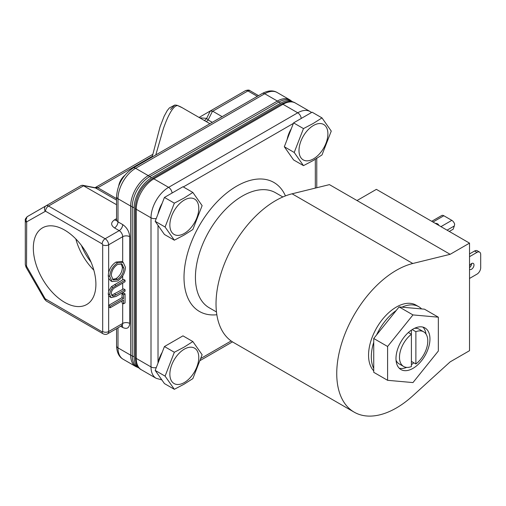 <?xml version="1.0" encoding="UTF-8"?>
<svg xmlns="http://www.w3.org/2000/svg" width="506" height="506" viewBox="0 0 506 506"><rect width="100%" height="100%" fill="white"/><g stroke="black" fill="none" stroke-linecap="round" stroke-linejoin="round"><path stroke-width="0.76" d="M118.733 185.828A11.062 6.388 -60 0 1 124.754 175.392M122.654 178.257A13.175 7.603 120 0 0 120.156 182.577M64.61 230.066A44.243 25.547 -120 0 0 42.959 227.611A44.243 25.547 -120 0 0 35.584 262.905A44.243 25.547 -120 0 0 64.61 302.316A44.243 25.547 -120 0 0 87.196 304.232A44.243 25.547 -120 0 0 93.389 268.629A44.243 25.547 -120 0 0 64.61 230.066M75.811 238.921A42.574 24.579 -120 0 0 93.825 270.128M81.428 245.442A37.039 21.385 -120 0 0 90.991 262M411.403 364.712A24.029 13.871 120 0 0 413.775 362.777M425.976 333.992A24.029 13.871 120 0 0 422.927 327.104M412.966 368.368A24.029 13.871 120 0 0 428.664 347.192A24.029 13.871 120 0 0 424.977 327.939A24.029 13.871 120 0 0 412.966 329.128A24.029 13.871 120 0 0 397.273 350.304A24.029 13.871 120 0 0 400.954 369.557A24.029 13.871 120 0 0 412.966 368.368M176.727 105.197A4.952 4.023 110.5 0 1 177.087 105.311L182.305 107.765A93.363 53.908 120 0 0 177.581 105.545C175.671 105.545 173.457 107.538 170.958 111.529C168.397 115.956 166.588 119.618 163.444 128.454L155.778 154.962M313.454 158.878A20.442 11.802 -60 0 1 298.995 150.529A20.442 11.802 -60 0 1 313.454 125.494A20.442 11.802 -60 0 1 327.907 133.837A20.442 11.802 -60 0 1 313.454 158.878M313.176 123.502L303.474 128.594L294.214 152.464L303.474 165.639L313.176 160.541L321.993 154.944L331.259 131.079L321.993 117.904L313.176 123.502M184.317 233.43A20.442 11.802 -60 0 1 169.864 225.081A20.442 11.802 -60 0 1 184.317 200.047A20.442 11.802 -60 0 1 198.776 208.39A20.442 11.802 -60 0 1 184.317 233.43M184.039 198.055L174.342 203.153L165.082 227.017L174.342 240.192L184.039 235.1L192.862 229.496L202.122 205.632L192.862 192.457L184.039 198.055M184.317 382.542A20.442 11.802 -60 0 1 169.864 374.193A20.442 11.802 -60 0 1 184.317 349.159A20.442 11.802 -60 0 1 198.776 357.502A20.442 11.802 -60 0 1 184.317 382.542M184.039 347.167L174.342 352.265L165.082 376.129L174.342 389.304L184.039 384.212L192.862 378.608L202.122 354.744L192.862 341.569L184.039 347.167M301.968 118.037A20.442 11.802 120 0 0 301.234 118.436A20.442 11.802 120 0 0 300.501 118.878M287.168 139.39A20.442 11.802 -60 0 1 291.304 128.726M172.831 192.59A20.442 11.802 120 0 0 172.097 192.988A20.442 11.802 120 0 0 171.363 193.437M162.173 203.279A20.442 11.802 120 0 0 158.036 213.943M158.036 363.055A20.442 11.802 -60 0 1 162.173 352.391M171.363 342.549A20.442 11.802 -60 0 1 172.097 342.1A20.442 11.802 -60 0 1 172.831 341.702M438.696 225.334A3.529 2.037 0 0 0 437.665 223.924A3.529 2.037 0 0 0 435.223 223.329M471.611 263.525A3.479 2.005 -60 0 1 469.524 267.623M469.524 265.935A3.479 2.005 -60 0 1 471.535 263.569A3.479 2.005 -60 0 1 473.274 263.398A3.479 2.005 -60 0 1 473.806 266.181A3.479 2.005 -60 0 1 471.535 269.249A3.479 2.005 -60 0 1 469.796 269.42A3.479 2.005 -60 0 1 469.524 269.198M282.854 196.967L275.574 192.767A66.387 38.329 120 0 0 242.374 196.05A66.387 38.329 120 0 0 199.003 254.556A66.387 38.329 120 0 0 209.18 307.756L216.46 311.955M285.447 195.904A74.464 42.991 120 0 0 236.663 186.157A74.464 42.991 120 0 0 184.987 265.131A74.464 42.991 120 0 0 216.84 314.738M469.524 243.133L450.15 254.316L357.008 200.54L376.382 189.358L469.524 243.133L469.524 350.683L450.15 361.872L412.801 395.812A84.306 48.671 -60 0 1 396.35 407.988A84.306 48.671 -60 0 1 354.2 412.162A84.306 48.671 -60 0 1 341.278 344.611A84.306 48.671 -60 0 1 396.35 270.318A84.306 48.671 -60 0 1 412.801 263.493L292.089 193.804A84.306 48.671 120 0 0 275.637 200.629A84.306 48.671 120 0 0 220.565 274.916A84.306 48.671 120 0 0 233.487 342.473L354.2 412.162M373.732 370.866A39.304 22.694 -60 0 1 371.638 338.742A39.304 22.694 -60 0 1 396.35 307.06A39.304 22.694 -60 0 1 416.002 305.112L418.759 306.706A39.304 22.694 -60 0 1 421.618 308.926L424.477 309.185L438.341 317.186L412.966 314.915L387.596 346.483L387.596 380.31L412.966 382.58L438.341 351.012L438.341 317.186M373.732 368.494A39.304 22.694 -60 0 1 373.732 342.29L373.732 372.308L387.596 380.31M373.732 342.29L373.732 338.482L376.597 334.921A39.304 22.694 -60 0 1 396.249 310.475L399.107 306.914L401.966 307.174A39.304 22.694 -60 0 1 418.759 306.706M412.207 329.589L415.875 331.702L415.875 363.985L411.403 361.404M411.403 330.114L411.403 334.283L408.361 332.524M415.875 331.702A20.025 11.562 -60 0 1 423.648 331.797L419.177 329.216A20.025 11.562 120 0 0 414.484 328.331M423.648 331.797A20.025 11.562 -60 0 1 427.102 346.401A20.025 11.562 -60 0 1 415.875 363.985M396.046 360.272A20.025 11.562 120 0 0 399.158 363.896L403.624 366.477A20.025 11.562 -60 0 1 400.17 351.872A20.025 11.562 -60 0 1 411.403 334.283L411.403 366.572A20.025 11.562 -60 0 1 403.624 366.477M399.202 368.197A24.029 13.871 120 0 0 406.691 367.394M450.15 254.316L412.801 263.493M152.711 154.412L95.356 187.524A4.952 2.827 -119.5 0 0 95.343 187.53L94.78 187.656A4.952 3.194 -79.5 0 0 94.73 187.65M116.551 204.715L82.611 185.266L94.685 187.637A4.952 3.08 101.1 0 1 95.47 187.985L97.797 187.789A4.952 2.827 -119.5 0 0 95.356 187.524L95.375 187.517A4.952 2.859 60 0 1 97.848 187.758L152.293 156.322M82.611 185.266L81.207 185.493L27.558 216.467A4.952 2.859 -120 0 0 26.533 218.737M81.371 185.411L27.558 216.467A4.212 3.441 60 0 0 26.685 221.843L45.534 211.211L102.168 243.905L102.686 244.809L102.686 331.538L102.168 331.841L45.167 298.755L26.533 266.238L26.685 221.843M116.551 200.098L95.621 188.011A4.952 3.194 -79.5 0 0 94.78 187.656L94.685 187.637M200.553 118.303A4.952 4.63 90.1 0 0 200.819 117.892L206.657 118.385A4.952 4.68 -80 0 1 204.234 120.428M258.541 95.634L250.021 90.713C249.388 89.91 247.858 89.897 245.435 90.682L210.268 110.985L212.741 111.231L247.915 90.922A4.952 2.859 -120 0 0 245.435 90.682L210.268 110.985L206.657 118.385L208.111 119.96L212.545 111.13M210.268 110.985L199.073 117.449M206.227 121.579A4.952 2.859 120 0 0 208.111 119.96L212.261 122.357M109.758 294.72C109.764 292.082 110.814 289.685 112.901 287.528L111.409 286.668L108.651 291.216L108.265 293.859L108.651 295.808L111.067 297.642L109.758 294.72L108.265 293.859M121.162 263.67L122.408 267.402C122.091 272.133 119.992 275.859 116.108 278.572L112.503 279.375M112.901 287.528L125.045 280.21L125.045 281.753L114.128 288.123C112.307 289.622 111.358 291.494 111.288 293.752L112.25 295.909L113.799 296.01L125.045 289.698L125.045 291.241L116.045 296.44L111.067 297.642M152.135 157.069L160.086 126.74L164.127 116.285L167.17 110.687L169.339 107.955L174.848 105.027L177.087 105.311A4.952 4.023 110.5 0 1 177.581 105.545L174.848 105.027L170.478 109.454M123.515 298.521L123.515 294.77L125.045 293.891L125.045 302.936L123.515 303.815L123.515 300.064L110.137 307.787L110.137 306.244L123.515 298.521L122.022 297.661L108.651 305.384L108.651 295.808M110.137 306.244L108.651 305.384L108.651 331.538A4.212 2.435 180 0 1 102.686 331.538M123.894 268.262C123.584 272.993 121.484 276.719 117.601 279.432L113.18 279.919L111.288 275.542C111.586 270.862 113.667 267.174 117.531 264.474L121.971 263.993L123.894 268.262L122.408 267.402M117.601 279.432L116.108 278.572M110.137 307.787L108.651 306.927M125.045 293.891L123.66 293.088A4.952 2.859 0 0 0 122.692 293.524L122.022 293.91L122.022 297.661M102.168 243.905A4.212 2.435 -60 0 1 105.147 238.743A4.952 2.859 60 0 1 108.651 244.809L108.651 272.475L108.265 275.625L108.651 278.3L108.651 291.216M222.134 116.652L212.741 111.231M123.515 303.815L122.022 302.955L122.022 300.925M122.022 293.91L123.515 294.77M111.63 295.257L122.692 289.331A4.952 2.859 0 0 1 123.66 288.901L125.045 289.698M112.307 295.15L113.799 296.01M108.265 275.625L109.758 276.485L112.028 281.557L117.594 280.982C122.433 277.686 125.039 273.126 125.425 267.307L123.179 262.317L121.687 261.457L116.032 262.07L117.525 262.93L123.179 262.317M112.028 281.557L110.536 280.697L108.651 278.3M111.409 286.668L122.692 279.843L122.692 275.915M122.692 279.843A4.952 2.859 0 0 1 123.66 279.413L125.045 280.21M109.758 276.485C110.169 270.729 112.756 266.213 117.525 262.93M108.651 272.475C109.966 267.819 112.433 264.353 116.032 262.07M293.145 102.079A24.661 14.238 120 0 0 292.955 101.965A24.661 14.238 120 0 0 280.628 103.186L151.572 177.695A24.661 14.238 120 0 0 134.134 207.896L134.134 356.926L132.268 355.844A24.661 14.238 120 0 0 137.379 367.135L139.239 368.21A24.661 14.238 120 0 0 139.435 368.317M132.268 355.844L132.268 206.821L134.134 207.896M151.572 177.695L149.706 176.619A24.661 14.238 120 0 0 132.268 206.821M149.706 176.619L278.768 102.111L280.628 103.186M292.955 101.965L291.095 100.89A24.661 14.238 120 0 0 278.768 102.111M134.134 356.926A24.661 14.238 120 0 0 139.239 368.21M303.474 165.639L293.575 159.921L284.315 146.746L293.575 122.882L312.094 112.187L321.993 117.904M294.214 152.464L284.315 146.746M303.474 128.594L293.575 122.882M174.342 240.192L164.437 234.474L155.178 221.299L164.437 197.435L182.963 186.739L192.862 192.457M165.082 227.017L155.178 221.299M174.342 203.153L164.437 197.435M174.342 389.304L164.437 383.586L155.178 370.411L164.437 346.547L182.963 335.851L192.862 341.569M165.082 376.129L155.178 370.411M174.342 352.265L164.437 346.547M447.057 230.16L454.312 225.967L453.18 229.205L449.29 231.451M454.312 225.967L454.666 224.234A4.32 2.492 -120 0 0 451.826 220.357L440.947 226.637M431.707 221.299L441.694 215.537A4.32 2.492 60 0 1 443.851 215.752L451.826 220.357M469.524 278.452L476.975 274.151A5.269 3.042 120 0 0 480.7 267.699L480.7 254.531A5.269 3.042 120 0 0 479.606 252.121L477.221 250.742A5.269 3.042 120 0 0 474.59 251.008L469.524 253.93M479.606 252.121A5.269 3.042 120 0 0 476.975 252.38L469.524 256.681M357.008 200.54L329.438 184.627L292.089 193.804M376.597 334.921L396.249 310.475M401.966 307.174L421.618 308.926M373.732 338.482L387.596 346.483M412.966 314.915L399.107 306.914M116.551 198.618L97.848 187.758M26.685 266.751L26.015 267.136L25.3 264.518A4.212 2.435 0 0 0 26.533 266.238M26.533 222.178A4.212 2.435 180 0 1 25.3 220.458C24.92 219.503 25.673 218.175 27.558 216.467L46.04 205.803A4.952 2.859 60 0 1 48.513 206.05A4.212 2.435 120 0 0 45.534 211.211M200.819 117.892L200.041 118.006M45.167 211.173A4.212 3.441 -120 0 1 46.04 205.803L81.207 185.493M45.167 298.755L44.496 299.141L26.015 267.136M45.534 299.147A4.212 2.435 120 0 0 46.407 301.076L44.496 299.141M83.509 185.632L95.47 187.985M250.021 90.713A4.212 2.435 120 0 0 247.915 90.922L257.307 96.349M83.686 185.74L48.513 206.05L105.147 238.743L119.195 230.635L114.501 227.921C110.706 225.227 110.706 222.532 114.501 219.838L116.551 218.649M122.692 293.524L122.692 292.594M102.168 331.841A4.212 2.435 120 0 0 103.041 333.77L46.407 301.076M122.692 262.038L122.692 236.7L108.651 244.809A4.212 2.435 180 0 1 102.686 244.809M116.114 294.853L114.622 293.992M114.552 284.549L116.045 285.409M121.668 325.206L122.363 325.503L121.668 325.7A4.952 2.859 -120 0 0 122.692 323.429L108.651 331.538A4.952 2.859 60 0 1 107.626 333.808C106.399 334.605 104.868 334.592 103.041 333.77M114.501 219.838A4.952 2.859 -120 0 0 116.494 220.268M116.975 220.085L116.374 220.534L116.551 219.838A4.952 2.859 0 0 0 117.999 221.856L122.692 224.569C126.93 227.517 129.264 231.558 129.7 236.7L129.7 323.429C129.264 328.065 126.93 329.412 122.692 327.477A4.952 2.859 120 0 0 122.072 325.535M114.501 227.921A4.952 2.859 120 0 0 117.999 221.856L117.999 198.757L130.668 206.069L130.668 355.18A24.87 14.358 120 0 0 135.817 366.565L138.182 367.596M129.7 236.7A4.952 2.859 180 0 0 122.692 236.7A4.952 2.859 -120 0 0 119.195 230.635A4.952 2.859 120 0 0 122.692 224.569M129.7 323.429A4.952 2.859 180 0 0 122.692 323.429L122.692 303.347M122.692 289.331L122.692 283.113M122.692 327.477L120.643 326.288M123.154 359.254C119.018 356.945 116.816 352.473 116.551 345.845A4.952 2.859 0 0 0 117.999 347.869A24.87 14.358 120 0 0 123.154 359.254L135.817 366.565M116.551 219.838L116.551 196.733A4.952 2.859 -0 0 0 117.999 198.757A24.87 14.358 120 0 1 135.589 168.296L264.72 93.743L277.389 101.055L148.252 175.614A24.87 14.358 120 0 0 130.668 206.069A4.952 2.859 -0 0 0 132.268 206.688M117.999 327.818L117.999 347.869L130.668 355.18A4.952 2.859 0 0 0 132.268 355.8M116.551 196.733C117.436 184.494 122.952 174.937 133.11 168.049A4.952 2.859 60 0 1 135.589 168.296L148.252 175.614A4.952 2.859 60 0 1 149.593 176.689M133.11 168.049L262.241 93.496A4.952 2.859 60 0 1 264.72 93.743A24.87 14.358 120 0 1 277.155 92.509L289.824 99.827A24.87 14.358 120 0 0 277.389 101.055A4.952 2.859 60 0 1 278.724 102.136M172.078 193.001A4.952 2.859 60 0 0 168.599 187.353L153.843 178.839A24.87 14.358 120 0 0 136.259 209.294A3.264 1.885 180 0 1 135.298 207.96C136.24 195.487 141.876 185.727 152.211 178.675A3.264 1.885 60 0 1 153.843 178.839L282.974 104.28A3.264 1.885 -120 0 0 281.342 104.122C287.395 101.137 292.082 100.776 295.409 103.053A24.87 14.358 120 0 0 282.974 104.28L297.73 112.8L168.599 187.353A24.87 14.358 120 0 0 151.009 217.814L151.009 366.926A24.87 14.358 120 0 0 156.164 378.311L141.408 369.791C137.777 368.045 135.741 363.808 135.298 357.072A3.264 1.885 0 0 0 136.259 358.406A24.87 14.358 120 0 0 141.408 369.791M311.544 112.503L310.165 111.567A24.87 14.358 120 0 0 297.73 112.8A4.952 2.859 -120 0 1 301.215 118.448M156.278 367.577A4.952 2.859 0 0 1 151.009 366.926L136.259 358.406L136.259 209.294L151.009 217.814A4.952 2.859 180 0 0 156.278 218.465M315.314 188.093L315.314 159.276M293.372 123.407L183.317 186.948M158.017 225.334L158.017 363.106M200.964 358.387L231.147 340.962M432.972 222.033L443.851 215.752M476.975 252.38L474.59 251.008M182.305 107.765L209.914 123.711M25.3 264.518L25.3 220.458M121.668 325.7L107.626 333.808M116.551 345.845L116.551 328.653M262.241 93.496C268.117 90.41 273.088 90.087 277.155 92.509M289.824 99.827L291.899 101.352M281.342 104.122L152.211 178.675M310.165 111.567L295.409 103.053M135.298 207.96L135.298 357.072M161.85 379.898L156.164 378.311M316.769 158.384L316.769 187.739M232.488 341.866L200.275 360.462"/></g></svg>
